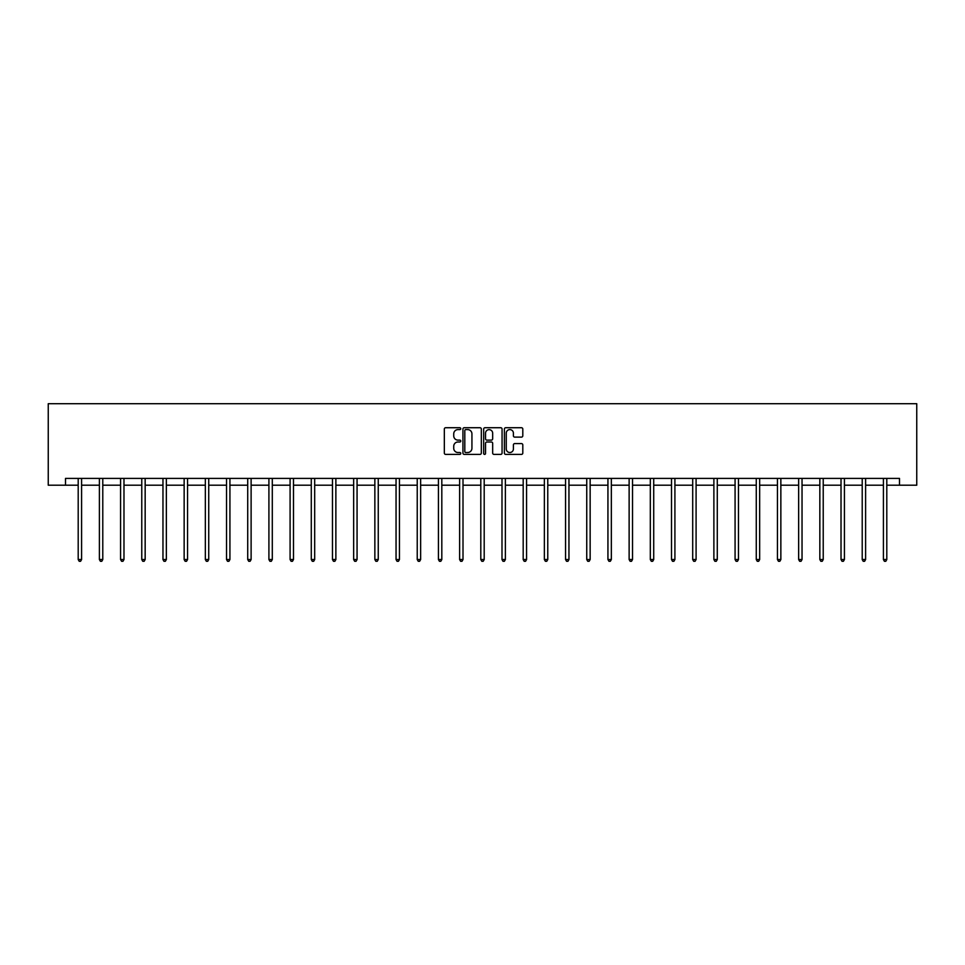 <?xml version="1.0" encoding="UTF-8"?>
<svg xmlns="http://www.w3.org/2000/svg" width="965" height="965" viewBox="0 0 965 965"><rect width="100%" height="100%" fill="white"/><g stroke="black" fill="none" stroke-linecap="round" stroke-linejoin="round"><path stroke-width="1.45" d="M460.763 428.653A0.929 0.929 0 0 0 459.835 427.724L445.673 427.724A1.339 1.339 0 0 0 444.334 429.063L444.334 453.055A1.339 1.339 0 0 0 445.673 454.394L459.835 454.394A0.929 0.929 0 0 0 460.763 453.454A0.929 0.929 0 0 0 459.835 452.525L458.001 452.525A4.27 4.27 0 0 1 453.731 448.255L453.731 446.252A4.27 4.27 0 0 1 458.001 441.994L459.835 441.994A0.929 0.929 0 0 0 460.763 441.053A0.929 0.929 0 0 0 459.835 440.124L458.001 440.124A4.27 4.27 0 0 1 453.731 435.854L453.731 433.864A4.27 4.27 0 0 1 458.001 429.594L459.835 429.594A0.929 0.929 0 0 0 460.763 428.653M521.462 437.121A1.339 1.339 0 0 0 522.801 435.794L522.801 429.063A1.339 1.339 0 0 0 521.462 427.724L505.732 427.724A1.339 1.339 0 0 0 504.393 429.063L504.393 453.055A1.339 1.339 0 0 0 505.732 454.394L521.462 454.394A1.339 1.339 0 0 0 522.801 453.055L522.801 444.925A1.339 1.339 0 0 0 521.462 443.586L514.731 443.586A1.339 1.339 0 0 0 513.404 444.925L513.404 448.954A3.571 3.571 0 0 1 509.834 452.525A3.571 3.571 0 0 1 506.263 448.954L506.263 433.164A3.571 3.571 0 0 1 509.834 429.594A3.571 3.571 0 0 1 513.404 433.164L513.404 435.794A1.339 1.339 0 0 0 514.731 437.121L521.462 437.121M65.499 485.202L65.499 478.411L899.501 478.411L899.501 485.202L916.75 485.202L916.75 403.708L48.25 403.708L48.25 485.202L78.201 485.202M481.33 429.063A1.339 1.339 0 0 0 480.003 427.724L464.274 427.724A1.339 1.339 0 0 0 462.935 429.063L462.935 453.055A1.339 1.339 0 0 0 464.274 454.394L480.003 454.394A1.339 1.339 0 0 0 481.33 453.055L481.33 429.063M484.997 427.724L500.726 427.724A1.339 1.339 0 0 1 502.065 429.063L502.065 453.055A1.339 1.339 0 0 1 500.726 454.394L493.996 454.394A1.339 1.339 0 0 1 492.669 453.055L492.669 443.321A1.339 1.339 0 0 0 491.33 441.994L486.867 441.994A1.339 1.339 0 0 0 485.528 443.321L485.528 453.454A0.929 0.929 0 0 1 484.599 454.394A0.929 0.929 0 0 1 483.67 453.454L483.67 429.063A1.339 1.339 0 0 1 484.997 427.724M81.591 485.202L99.395 485.202M102.785 485.202L120.577 485.202M123.978 485.202L141.771 485.202M145.16 485.202L162.964 485.202M166.354 485.202L184.146 485.202M187.548 485.202L205.34 485.202M208.73 485.202L226.522 485.202M229.923 485.202L247.716 485.202M251.117 485.202L268.909 485.202M272.299 485.202L290.091 485.202M293.493 485.202L311.285 485.202M314.687 485.202L332.479 485.202M335.868 485.202L353.66 485.202M357.062 485.202L374.854 485.202M378.256 485.202L396.048 485.202M399.438 485.202L417.23 485.202M420.631 485.202L438.424 485.202M441.813 485.202L459.617 485.202M463.007 485.202L480.799 485.202M484.201 485.202L501.993 485.202M505.383 485.202L523.187 485.202M526.576 485.202L544.369 485.202M547.77 485.202L565.562 485.202M568.952 485.202L586.744 485.202M590.146 485.202L607.938 485.202M611.34 485.202L629.132 485.202M632.521 485.202L650.313 485.202M653.715 485.202L671.507 485.202M674.909 485.202L692.701 485.202M696.091 485.202L713.883 485.202M717.284 485.202L735.077 485.202M738.478 485.202L756.271 485.202M759.66 485.202L777.452 485.202M780.854 485.202L798.646 485.202M802.036 485.202L819.84 485.202M823.229 485.202L841.022 485.202M844.423 485.202L862.215 485.202M865.605 485.202L883.409 485.202M886.799 485.202L899.501 485.202M465.733 429.594A0.929 0.929 0 0 0 464.804 430.523L464.804 451.596A0.929 0.929 0 0 0 465.733 452.525L467.663 452.525A4.27 4.27 0 0 0 471.933 448.255L471.933 433.864A4.27 4.27 0 0 0 467.663 429.594L465.733 429.594M492.669 433.225A3.571 3.571 0 0 0 489.098 429.654A3.571 3.571 0 0 0 485.528 433.225L485.528 438.798A1.339 1.339 0 0 0 486.867 440.124L491.33 440.124A1.339 1.339 0 0 0 492.669 438.798L492.669 433.225M81.772 478.411L81.699 478.616A1.363 1.363 0 0 0 81.591 479.123L81.591 559.531L78.201 559.531L78.201 479.123A1.363 1.363 0 0 0 78.105 478.616L78.02 478.411M81.591 559.531L80.578 561.292L79.214 561.292L78.201 559.531M102.966 478.411L102.881 478.616A1.363 1.363 0 0 0 102.785 479.123L102.785 559.531L99.395 559.531L99.395 479.123A1.363 1.363 0 0 0 99.286 478.616L99.214 478.411M102.785 559.531L101.771 561.292L100.408 561.292L99.395 559.531M124.159 478.411L124.075 478.616A1.363 1.363 0 0 0 123.978 479.123L123.978 559.531L120.577 559.531L120.577 479.123A1.363 1.363 0 0 0 120.48 478.616L120.396 478.411M123.978 559.531L122.953 561.292L121.602 561.292L120.577 559.531M145.341 478.411L145.269 478.616A1.363 1.363 0 0 0 145.16 479.123L145.16 559.531L141.771 559.531L141.771 479.123A1.363 1.363 0 0 0 141.674 478.616L141.59 478.411M145.16 559.531L144.147 561.292L142.784 561.292L141.771 559.531M166.535 478.411L166.45 478.616A1.363 1.363 0 0 0 166.354 479.123L166.354 559.531L162.964 559.531L162.964 479.123A1.363 1.363 0 0 0 162.856 478.616L162.783 478.411M166.354 559.531L165.341 561.292L163.978 561.292L162.964 559.531M187.717 478.411L187.644 478.616A1.363 1.363 0 0 0 187.548 479.123L187.548 559.531L184.146 559.531L184.146 479.123A1.363 1.363 0 0 0 184.05 478.616L183.965 478.411M187.548 559.531L186.522 561.292L185.171 561.292L184.146 559.531M208.91 478.411L208.826 478.616A1.363 1.363 0 0 0 208.73 479.123L208.73 559.531L205.34 559.531L205.34 479.123A1.363 1.363 0 0 0 205.243 478.616L205.159 478.411M208.73 559.531L207.716 561.292L206.353 561.292L205.34 559.531M230.104 478.411L230.02 478.616A1.363 1.363 0 0 0 229.923 479.123L229.923 559.531L226.522 559.531L226.522 479.123A1.363 1.363 0 0 0 226.425 478.616L226.353 478.411M229.923 559.531L228.91 561.292L227.547 561.292L226.522 559.531M251.286 478.411L251.214 478.616A1.363 1.363 0 0 0 251.117 479.123L251.117 559.531L247.716 559.531L247.716 479.123A1.363 1.363 0 0 0 247.619 478.616L247.535 478.411M251.117 559.531L250.092 561.292L248.741 561.292L247.716 559.531M272.48 478.411L272.395 478.616A1.363 1.363 0 0 0 272.299 479.123L272.299 559.531L268.909 559.531L268.909 479.123A1.363 1.363 0 0 0 268.813 478.616L268.728 478.411M272.299 559.531L271.286 561.292L269.923 561.292L268.909 559.531M293.674 478.411L293.589 478.616A1.363 1.363 0 0 0 293.493 479.123L293.493 559.531L290.091 559.531L290.091 479.123A1.363 1.363 0 0 0 289.995 478.616L289.922 478.411M293.493 559.531L292.467 561.292L291.116 561.292L290.091 559.531M314.855 478.411L314.783 478.616A1.363 1.363 0 0 0 314.687 479.123L314.687 559.531L311.285 559.531L311.285 479.123A1.363 1.363 0 0 0 311.188 478.616L311.104 478.411M314.687 559.531L313.661 561.292L312.31 561.292L311.285 559.531M336.049 478.411L335.965 478.616A1.363 1.363 0 0 0 335.868 479.123L335.868 559.531L332.479 559.531L332.479 479.123A1.363 1.363 0 0 0 332.382 478.616L332.298 478.411M335.868 559.531L334.855 561.292L333.492 561.292L332.479 559.531M357.243 478.411L357.159 478.616A1.363 1.363 0 0 0 357.062 479.123L357.062 559.531L353.66 559.531L353.66 479.123A1.363 1.363 0 0 0 353.564 478.616L353.492 478.411M357.062 559.531L356.037 561.292L354.686 561.292L353.66 559.531M378.425 478.411L378.352 478.616A1.363 1.363 0 0 0 378.256 479.123L378.256 559.531L374.854 559.531L374.854 479.123A1.363 1.363 0 0 0 374.758 478.616L374.673 478.411M378.256 559.531L377.231 561.292L375.868 561.292L374.854 559.531M399.619 478.411L399.534 478.616A1.363 1.363 0 0 0 399.438 479.123L399.438 559.531L396.048 559.531L396.048 479.123A1.363 1.363 0 0 0 395.952 478.616L395.867 478.411M399.438 559.531L398.424 561.292L397.061 561.292L396.048 559.531M420.812 478.411L420.728 478.616A1.363 1.363 0 0 0 420.631 479.123L420.631 559.531L417.23 559.531L417.23 479.123A1.363 1.363 0 0 0 417.133 478.616L417.061 478.411M420.631 559.531L419.606 561.292L418.255 561.292L417.23 559.531M441.994 478.411L441.922 478.616A1.363 1.363 0 0 0 441.813 479.123L441.813 559.531L438.424 559.531L438.424 479.123A1.363 1.363 0 0 0 438.327 478.616L438.243 478.411M441.813 559.531L440.8 561.292L439.437 561.292L438.424 559.531M463.188 478.411L463.104 478.616A1.363 1.363 0 0 0 463.007 479.123L463.007 559.531L459.617 559.531L459.617 479.123A1.363 1.363 0 0 0 459.509 478.616L459.437 478.411M463.007 559.531L461.994 561.292L460.631 561.292L459.617 559.531M484.382 478.411L484.297 478.616A1.363 1.363 0 0 0 484.201 479.123L484.201 559.531L480.799 559.531L480.799 479.123A1.363 1.363 0 0 0 480.703 478.616L480.618 478.411M484.201 559.531L483.175 561.292L481.825 561.292L480.799 559.531M505.564 478.411L505.491 478.616A1.363 1.363 0 0 0 505.383 479.123L505.383 559.531L501.993 559.531L501.993 479.123A1.363 1.363 0 0 0 501.897 478.616L501.812 478.411M505.383 559.531L504.369 561.292L503.006 561.292L501.993 559.531M526.757 478.411L526.673 478.616A1.363 1.363 0 0 0 526.576 479.123L526.576 559.531L523.187 559.531L523.187 479.123A1.363 1.363 0 0 0 523.078 478.616L523.006 478.411M526.576 559.531L525.563 561.292L524.2 561.292L523.187 559.531M547.939 478.411L547.867 478.616A1.363 1.363 0 0 0 547.77 479.123L547.77 559.531L544.369 559.531L544.369 479.123A1.363 1.363 0 0 0 544.272 478.616L544.188 478.411M547.77 559.531L546.745 561.292L545.394 561.292L544.369 559.531M569.133 478.411L569.048 478.616A1.363 1.363 0 0 0 568.952 479.123L568.952 559.531L565.562 559.531L565.562 479.123A1.363 1.363 0 0 0 565.466 478.616L565.381 478.411M568.952 559.531L567.939 561.292L566.576 561.292L565.562 559.531M590.327 478.411L590.242 478.616A1.363 1.363 0 0 0 590.146 479.123L590.146 559.531L586.744 559.531L586.744 479.123A1.363 1.363 0 0 0 586.648 478.616L586.575 478.411M590.146 559.531L589.133 561.292L587.769 561.292L586.744 559.531M611.508 478.411L611.436 478.616A1.363 1.363 0 0 0 611.34 479.123L611.34 559.531L607.938 559.531L607.938 479.123A1.363 1.363 0 0 0 607.841 478.616L607.757 478.411M611.34 559.531L610.314 561.292L608.963 561.292L607.938 559.531M632.702 478.411L632.618 478.616A1.363 1.363 0 0 0 632.521 479.123L632.521 559.531L629.132 559.531L629.132 479.123A1.363 1.363 0 0 0 629.035 478.616L628.951 478.411M632.521 559.531L631.508 561.292L630.145 561.292L629.132 559.531M653.896 478.411L653.812 478.616A1.363 1.363 0 0 0 653.715 479.123L653.715 559.531L650.313 559.531L650.313 479.123A1.363 1.363 0 0 0 650.217 478.616L650.145 478.411M653.715 559.531L652.69 561.292L651.339 561.292L650.313 559.531M675.078 478.411L675.005 478.616A1.363 1.363 0 0 0 674.909 479.123L674.909 559.531L671.507 559.531L671.507 479.123A1.363 1.363 0 0 0 671.411 478.616L671.326 478.411M674.909 559.531L673.884 561.292L672.533 561.292L671.507 559.531M696.272 478.411L696.187 478.616A1.363 1.363 0 0 0 696.091 479.123L696.091 559.531L692.701 559.531L692.701 479.123A1.363 1.363 0 0 0 692.605 478.616L692.52 478.411M696.091 559.531L695.077 561.292L693.714 561.292L692.701 559.531M717.465 478.411L717.381 478.616A1.363 1.363 0 0 0 717.284 479.123L717.284 559.531L713.883 559.531L713.883 479.123A1.363 1.363 0 0 0 713.786 478.616L713.714 478.411M717.284 559.531L716.259 561.292L714.908 561.292L713.883 559.531M738.647 478.411L738.575 478.616A1.363 1.363 0 0 0 738.478 479.123L738.478 559.531L735.077 559.531L735.077 479.123A1.363 1.363 0 0 0 734.98 478.616L734.896 478.411M738.478 559.531L737.453 561.292L736.09 561.292L735.077 559.531M759.841 478.411L759.757 478.616A1.363 1.363 0 0 0 759.66 479.123L759.66 559.531L756.271 559.531L756.271 479.123A1.363 1.363 0 0 0 756.174 478.616L756.09 478.411M759.66 559.531L758.647 561.292L757.284 561.292L756.271 559.531M781.035 478.411L780.95 478.616A1.363 1.363 0 0 0 780.854 479.123L780.854 559.531L777.452 559.531L777.452 479.123A1.363 1.363 0 0 0 777.356 478.616L777.283 478.411M780.854 559.531L779.829 561.292L778.478 561.292L777.452 559.531M802.217 478.411L802.144 478.616A1.363 1.363 0 0 0 802.036 479.123L802.036 559.531L798.646 559.531L798.646 479.123A1.363 1.363 0 0 0 798.55 478.616L798.465 478.411M802.036 559.531L801.022 561.292L799.659 561.292L798.646 559.531M823.41 478.411L823.326 478.616A1.363 1.363 0 0 0 823.229 479.123L823.229 559.531L819.84 559.531L819.84 479.123A1.363 1.363 0 0 0 819.731 478.616L819.659 478.411M823.229 559.531L822.216 561.292L820.853 561.292L819.84 559.531M844.604 478.411L844.52 478.616A1.363 1.363 0 0 0 844.423 479.123L844.423 559.531L841.022 559.531L841.022 479.123A1.363 1.363 0 0 0 840.925 478.616L840.841 478.411M844.423 559.531L843.398 561.292L842.047 561.292L841.022 559.531M865.786 478.411L865.714 478.616A1.363 1.363 0 0 0 865.605 479.123L865.605 559.531L862.215 559.531L862.215 479.123A1.363 1.363 0 0 0 862.119 478.616L862.034 478.411M865.605 559.531L864.592 561.292L863.229 561.292L862.215 559.531M886.98 478.411L886.895 478.616A1.363 1.363 0 0 0 886.799 479.123L886.799 559.531L883.409 559.531L883.409 479.123A1.363 1.363 0 0 0 883.301 478.616L883.228 478.411M886.799 559.531L885.786 561.292L884.423 561.292L883.409 559.531"/></g></svg>
